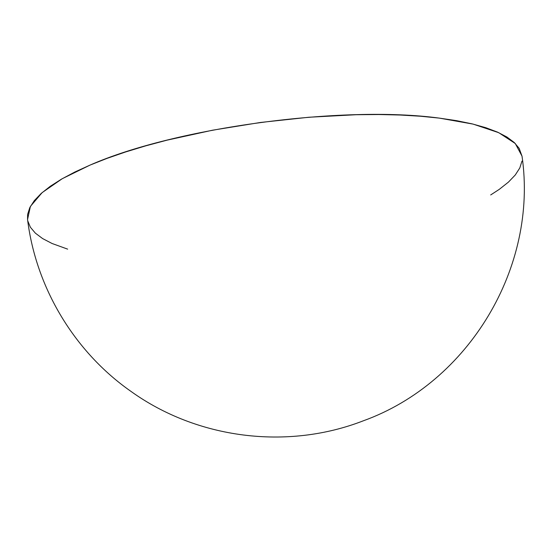 <?xml version="1.0" encoding="UTF-8"?>
<svg xmlns="http://www.w3.org/2000/svg" width="551" height="551" viewBox="0 0 551 551"><rect width="100%" height="100%" fill="white"/><g stroke="black" fill="none" stroke-linecap="round" stroke-linejoin="round"><path stroke-width="0.83" d="M27.557 219.539L27.605 214.456L29.782 207.637L34.307 200.626L41.153 193.491L50.251 186.3L61.512 179.123L74.826 172.029L90.061 165.086L107.08 158.364L125.711 151.924L145.781 145.836L167.091 140.147L212.603 130.194L260.513 122.46L308.966 117.239L356.111 114.725L378.62 114.518L400.122 115.021L420.427 116.227L439.326 118.114L456.634 120.676L472.2 123.885L485.858 127.715L497.491 132.116L506.975 137.054L514.221 142.482L519.159 148.35L522.024 156.202M521.955 161.161L519.786 167.979L515.261 174.998L508.408 182.133L499.316 189.324L490.686 194.944M67.649 249.135L52.076 243.501L42.592 238.562L35.347 233.135L30.408 227.267L27.819 221.027M90.061 165.086L62.249 178.696L42.124 192.63L30.415 206.391L27.55 219.484C35.967 287.815 74.419 351.848 130.973 391.396C197.224 438.947 287.36 450.346 363.364 420.792C469.066 382.642 538.175 266.925 522.017 156.14L515.275 143.508L498.738 132.681L473.068 124.099L439.326 118.114C342.887 105.014 175.438 127.536 90.061 165.086"/></g></svg>
